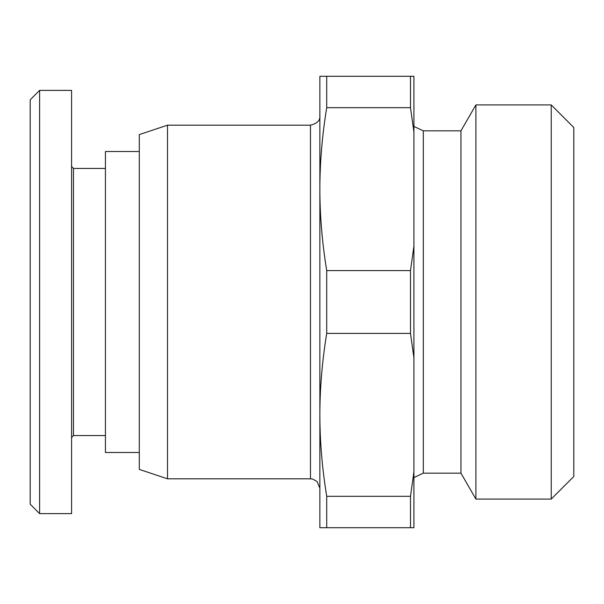 <?xml version="1.0" encoding="UTF-8"?>
<svg xmlns="http://www.w3.org/2000/svg" width="604" height="604" viewBox="0 0 604 604"><rect width="100%" height="100%" fill="white"/><g stroke="black" fill="none" stroke-linecap="round" stroke-linejoin="round"><path stroke-width="0.91" d="M167.512 478.813L167.512 125.187L139.298 134.594L139.298 469.406L167.512 478.813L310.464 478.813L312.736 479.093L317.115 481.569L319.871 488.213M460.943 130.834L460.943 473.166L423.321 473.166L423.321 130.834L460.943 130.834L475.899 104.922L475.899 499.078L551.226 499.078L551.226 104.922L573.8 127.497L573.8 476.503L551.226 499.078M326.719 302L326.719 270.592L410.494 270.592L413.921 246.153L413.921 357.847L410.494 333.408L326.719 333.408L326.719 302M326.719 527.715L326.719 496.307L410.494 496.307L410.494 527.715L319.871 527.715L319.871 189.143C319.878 215.583 322.159 242.732 326.719 270.592M410.494 270.592L410.494 333.408M139.298 151.521L105.436 151.521L105.436 452.479L139.298 452.479M105.436 168.448L73.462 168.448L73.462 435.552L71.582 437.432M39.607 513.611L71.582 513.611L71.582 90.389L39.607 90.389L30.2 99.796L30.2 504.204L39.607 513.611L39.607 90.389M326.719 107.693C322.159 135.553 319.878 162.703 319.871 189.143L319.871 76.285L410.494 76.285L410.494 107.693L326.719 107.693L326.719 76.285M410.494 76.285L413.921 76.285L413.921 132.125L410.494 107.693M413.921 246.153L413.921 132.125M326.719 333.408C322.159 361.267 319.878 388.417 319.871 414.857C319.878 441.298 322.159 468.447 326.719 496.307M410.494 496.307L413.921 471.875L413.921 357.847M413.921 471.875L413.921 527.715L410.494 527.715M167.512 125.187L310.464 125.187L310.464 478.813M423.321 130.834L413.921 126.44M73.462 168.448L71.582 166.568M73.462 435.552L105.436 435.552M310.464 125.187C317.168 123.548 320.309 120.415 319.871 115.787M460.943 473.166L475.899 499.078M423.321 473.166L413.921 477.56M475.899 104.922L551.226 104.922"/></g></svg>
